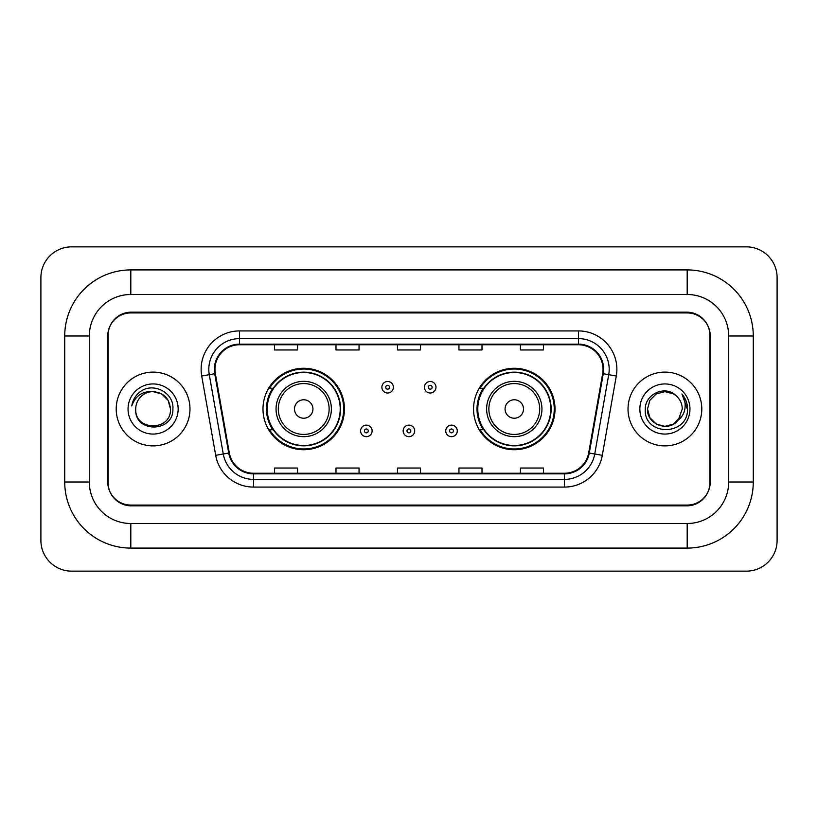<?xml version="1.0" encoding="UTF-8"?>
<svg xmlns="http://www.w3.org/2000/svg" width="818" height="818" viewBox="0 0 818 818"><rect width="100%" height="100%" fill="white"/><g stroke="black" fill="none" stroke-linecap="round" stroke-linejoin="round"><path stroke-width="1.23" d="M473.55 409A40.726 40.726 0 0 0 514.277 449.726A40.726 40.726 0 0 0 555.013 409A40.726 40.726 0 0 0 514.277 368.274A40.726 40.726 0 0 0 473.55 409M262.987 409A40.726 40.726 0 0 0 303.723 449.726A40.726 40.726 0 0 0 344.45 409A40.726 40.726 0 0 0 303.723 368.274A40.726 40.726 0 0 0 262.987 409M272.762 429.747A37.27 37.27 0 0 1 272.762 388.253M483.315 429.747A37.27 37.27 0 0 1 483.315 388.253M687.192 269.909A66.084 66.084 0 0 1 753.276 335.993A66.084 66.084 0 0 0 687.192 269.909L130.808 269.909A66.084 66.084 0 0 0 64.724 335.993A66.084 66.084 0 0 1 130.808 269.909L130.808 294.5L687.192 294.5L130.808 294.5A41.493 41.493 0 0 0 89.315 335.993L89.315 482.006A41.493 41.493 0 0 0 130.808 523.5L687.192 523.5L130.808 523.5L130.808 548.091L687.192 548.091A66.084 66.084 0 0 0 753.276 482.006L753.276 335.993L728.685 335.993A41.493 41.493 0 0 0 687.192 294.5L687.192 269.909M687.192 312.936L130.808 312.936A23.057 23.057 0 0 0 107.761 335.993L107.761 482.006A23.057 23.057 0 0 0 130.808 505.064L687.192 505.064A23.057 23.057 0 0 0 710.239 482.006L710.239 335.993A23.057 23.057 0 0 0 687.192 312.936M753.276 482.006L728.685 482.006L728.685 335.993L728.685 482.006A41.493 41.493 0 0 1 687.192 523.5L687.192 548.091M777.1 277.588A30.736 30.736 0 0 0 746.364 246.852L71.636 246.852A30.736 30.736 0 0 0 40.9 277.588L40.9 540.412A30.736 30.736 0 0 0 71.636 571.148L746.364 571.148A30.736 30.736 0 0 0 777.1 540.412L777.1 277.588M64.724 482.006L89.315 482.006L89.315 335.993L64.724 335.993L64.724 482.006A66.084 66.084 0 0 0 130.808 548.091M108.14 335.227L108.14 482.773A23.057 23.057 0 0 0 131.197 505.831L686.803 505.831A23.057 23.057 0 0 0 709.86 482.773L709.86 335.227A23.057 23.057 0 0 0 686.803 312.169L131.197 312.169A23.057 23.057 0 0 0 108.14 335.227L108.14 482.773M116.207 409A36.892 36.892 0 0 0 153.099 445.892A36.892 36.892 0 0 0 189.981 409A36.892 36.892 0 0 0 153.099 372.108A36.892 36.892 0 0 0 116.207 409A36.892 36.892 0 0 0 153.099 445.892A36.892 36.892 0 0 0 189.981 409A36.892 36.892 0 0 0 153.099 372.108A36.892 36.892 0 0 0 116.207 409M628.019 409A36.892 36.892 0 0 0 664.901 445.892A36.892 36.892 0 0 0 701.793 409A36.892 36.892 0 0 0 664.901 372.108A36.892 36.892 0 0 0 628.019 409A36.892 36.892 0 0 0 664.901 445.892A36.892 36.892 0 0 0 701.793 409A36.892 36.892 0 0 0 664.901 372.108A36.892 36.892 0 0 0 628.019 409M214.96 369.347A24.591 24.591 0 0 1 239.551 344.756L578.449 344.756A24.591 24.591 0 0 1 602.661 373.621L588.684 452.927A24.591 24.591 0 0 1 564.461 473.244L253.539 473.244A24.591 24.591 0 0 1 229.316 452.927L215.338 373.621A24.591 24.591 0 0 1 214.96 369.347M214.347 369.347A25.205 25.205 0 0 0 214.725 373.724L228.713 453.029A25.205 25.205 0 0 0 253.539 473.857L564.461 473.857A25.205 25.205 0 0 0 589.287 453.029L603.275 373.724A25.205 25.205 0 0 0 578.449 344.143L239.551 344.143A25.205 25.205 0 0 0 214.347 369.347M201.709 376.014A38.426 38.426 0 0 1 239.551 330.922L578.449 330.922A38.426 38.426 0 0 1 616.291 376.014L602.304 455.329A38.426 38.426 0 0 1 564.461 487.078L253.539 487.078A38.426 38.426 0 0 1 215.696 455.329L201.709 376.014L209.275 374.685A30.736 30.736 0 0 1 239.551 338.611L578.449 338.611A30.736 30.736 0 0 1 608.725 374.685L594.737 453.99A30.736 30.736 0 0 1 564.461 479.389L253.539 479.389A30.736 30.736 0 0 1 223.263 453.99L209.275 374.685A30.736 30.736 0 0 1 208.815 369.347M709.86 482.773L709.86 335.227M397.476 344.756L397.476 349.961L420.524 349.961L420.524 344.756M335.993 344.756L335.993 349.961L359.051 349.961L359.051 344.756M274.521 344.756L274.521 349.961L297.568 349.961L297.568 344.756M458.949 344.756L458.949 349.961L482.006 349.961L482.006 344.756M520.432 344.756L520.432 349.961L543.479 349.961L543.479 344.756M420.524 473.244L420.524 468.039L397.476 468.039L397.476 473.244M359.051 473.244L359.051 468.039L335.993 468.039L335.993 473.244M297.568 473.244L297.568 468.039L274.521 468.039L274.521 473.244M482.006 473.244L482.006 468.039L458.949 468.039L458.949 473.244M543.479 473.244L543.479 468.039L520.432 468.039L520.432 473.244M170.471 409C171.535 431.413 134.663 431.413 135.727 409C134.111 433.284 173.682 432.722 172.905 409C174.254 392.384 152.669 381.617 139.888 391.996C135.369 395.605 132.669 400.268 131.78 405.953C135.359 395.769 142.465 390.994 153.099 391.628L161.78 393.959L168.14 400.319L170.471 409C171.535 431.413 134.663 431.413 135.727 409C134.663 431.413 171.535 431.413 170.471 409L168.14 400.319L161.78 393.959L153.099 391.628L161.78 393.959L168.14 400.319L170.471 409L168.14 400.319L161.78 393.959L153.099 391.628L161.78 393.959L168.14 400.319L170.471 409C169.438 398.448 163.651 392.66 153.099 391.628A17.372 17.372 0 0 0 135.727 409M128.037 409A25.061 25.061 0 0 0 153.099 434.061A25.061 25.061 0 0 0 178.15 409A25.061 25.061 0 0 0 153.099 383.939A25.061 25.061 0 0 0 128.037 409M312.936 409A9.223 9.223 0 0 0 303.723 399.777A9.223 9.223 0 0 0 294.5 409A9.223 9.223 0 0 0 303.723 418.223A9.223 9.223 0 0 0 312.936 409M331.382 409A27.669 27.669 0 0 0 303.723 381.331A27.669 27.669 0 0 0 276.055 409A27.669 27.669 0 0 0 303.723 436.669A27.669 27.669 0 0 0 331.382 409A27.669 27.669 0 0 1 303.723 436.669A27.669 27.669 0 0 1 276.055 409M340.216 409A36.503 36.503 0 0 0 303.723 372.497A36.503 36.503 0 0 0 267.22 409A36.503 36.503 0 0 0 303.723 445.503A36.503 36.503 0 0 0 340.216 409M343.683 409A39.959 39.959 0 0 1 269.572 429.747L273.273 429.747A36.851 36.851 0 0 0 328.1 436.628A36.851 36.851 0 0 0 328.1 381.372A36.851 36.851 0 0 0 273.273 388.253L269.572 388.253A39.959 39.959 0 0 1 343.683 409M523.5 409A9.223 9.223 0 0 0 514.277 399.777A9.223 9.223 0 0 0 505.064 409A9.223 9.223 0 0 0 514.277 418.223A9.223 9.223 0 0 0 523.5 409M541.945 409A27.669 27.669 0 0 0 514.277 381.331A27.669 27.669 0 0 0 486.618 409A27.669 27.669 0 0 0 514.277 436.669A27.669 27.669 0 0 0 541.945 409A27.669 27.669 0 0 1 514.277 436.669A27.669 27.669 0 0 1 486.618 409M550.78 409A36.503 36.503 0 0 0 514.277 372.497A36.503 36.503 0 0 0 477.784 409A36.503 36.503 0 0 0 514.277 445.503A36.503 36.503 0 0 0 550.78 409M554.246 409A39.959 39.959 0 0 1 480.125 429.747L483.837 429.747A36.851 36.851 0 0 0 538.663 436.628A36.851 36.851 0 0 0 538.663 381.372A36.851 36.851 0 0 0 483.837 388.253L480.125 388.253A39.959 39.959 0 0 1 554.246 409M678.132 420.268L673.592 424.041L664.901 426.372L656.22 424.041L649.86 417.681L647.529 409L649.86 400.319L656.22 393.959L664.901 391.628L673.592 393.959L676.281 395.871C665.596 384.695 645.095 393.918 645.29 409C643.337 435.82 686.813 436.515 687.519 410.299L687.56 409C687.488 403.305 685.596 398.294 681.875 393.99C684.707 398.642 685.699 403.642 684.87 409C684.083 413.499 681.905 417.17 678.337 420.012L682.273 409C682.171 403.755 680.177 399.378 676.281 395.871L673.592 393.959L664.901 391.628L656.22 393.959L649.86 400.319L647.529 409L649.86 417.681L656.22 424.041L664.901 426.372L673.592 424.041L678.132 420.268M680.331 416.976L673.592 424.041L664.901 426.372L656.22 424.041L649.86 417.681L647.529 409L649.86 417.681L656.22 424.041L664.901 426.372L673.592 424.041L680.331 416.976M647.529 409C646.639 424.399 668.429 432.517 677.856 420.575L678.337 420.012M639.85 409A25.061 25.061 0 0 0 664.901 434.061A25.061 25.061 0 0 0 689.963 409A25.061 25.061 0 0 0 664.901 383.939A25.061 25.061 0 0 0 639.85 409M682.038 394.184L687.549 409.654M393.397 387.251A5.767 5.767 0 0 1 387.64 393.018A5.767 5.767 0 0 1 381.873 387.251A5.767 5.767 0 0 1 387.64 381.485A5.767 5.767 0 0 1 393.397 387.251A5.767 5.767 0 0 0 387.64 381.485A5.767 5.767 0 0 0 381.873 387.251M435.974 387.251A5.767 5.767 0 0 1 430.207 393.018A5.767 5.767 0 0 1 424.45 387.251A5.767 5.767 0 0 1 430.207 381.485A5.767 5.767 0 0 1 435.974 387.251A5.767 5.767 0 0 0 430.207 381.485A5.767 5.767 0 0 0 424.45 387.251M360.585 430.902A5.767 5.767 0 0 1 366.352 425.135A5.767 5.767 0 0 1 372.108 430.902A5.767 5.767 0 0 1 366.352 436.669A5.767 5.767 0 0 1 360.585 430.902A5.767 5.767 0 0 0 366.352 436.669A5.767 5.767 0 0 0 372.108 430.902M403.162 430.902A5.767 5.767 0 0 1 408.918 425.135A5.767 5.767 0 0 1 414.685 430.902A5.767 5.767 0 0 1 408.918 436.669A5.767 5.767 0 0 1 403.162 430.902A5.767 5.767 0 0 0 408.918 436.669A5.767 5.767 0 0 0 414.685 430.902M445.728 430.902A5.767 5.767 0 0 1 451.495 425.135A5.767 5.767 0 0 1 457.262 430.902A5.767 5.767 0 0 1 451.495 436.669A5.767 5.767 0 0 1 445.728 430.902A5.767 5.767 0 0 0 451.495 436.669A5.767 5.767 0 0 0 457.262 430.902M578.449 330.922L578.449 344.143M209.275 374.685L214.725 373.724M253.539 487.078L253.539 473.857M564.461 473.857L564.461 487.078M589.287 453.029L602.304 455.329M215.696 455.329L228.713 453.029M603.275 373.724L616.291 376.014M239.551 330.922L239.551 344.143M329.133 409A25.419 25.419 0 0 0 303.723 383.581A25.419 25.419 0 0 0 278.304 409A25.419 25.419 0 0 0 303.723 434.419A25.419 25.419 0 0 0 329.133 409M539.696 409A25.419 25.419 0 0 0 514.277 383.581A25.419 25.419 0 0 0 488.867 409A25.419 25.419 0 0 0 514.277 434.419A25.419 25.419 0 0 0 539.696 409M385.718 387.251A1.922 1.922 0 0 0 387.64 389.174A1.922 1.922 0 0 0 389.562 387.251A1.922 1.922 0 0 0 387.64 385.329A1.922 1.922 0 0 0 385.718 387.251M428.284 387.251A1.922 1.922 0 0 0 430.207 389.174A1.922 1.922 0 0 0 432.129 387.251A1.922 1.922 0 0 0 430.207 385.329A1.922 1.922 0 0 0 428.284 387.251M368.274 430.902A1.922 1.922 0 0 0 366.352 428.98A1.922 1.922 0 0 0 364.429 430.902A1.922 1.922 0 0 0 366.352 432.824A1.922 1.922 0 0 0 368.274 430.902M410.841 430.902A1.922 1.922 0 0 0 408.918 428.98A1.922 1.922 0 0 0 407.006 430.902A1.922 1.922 0 0 0 408.918 432.824A1.922 1.922 0 0 0 410.841 430.902M453.417 430.902A1.922 1.922 0 0 0 451.495 428.98A1.922 1.922 0 0 0 449.573 430.902A1.922 1.922 0 0 0 451.495 432.824A1.922 1.922 0 0 0 453.417 430.902"/></g></svg>
